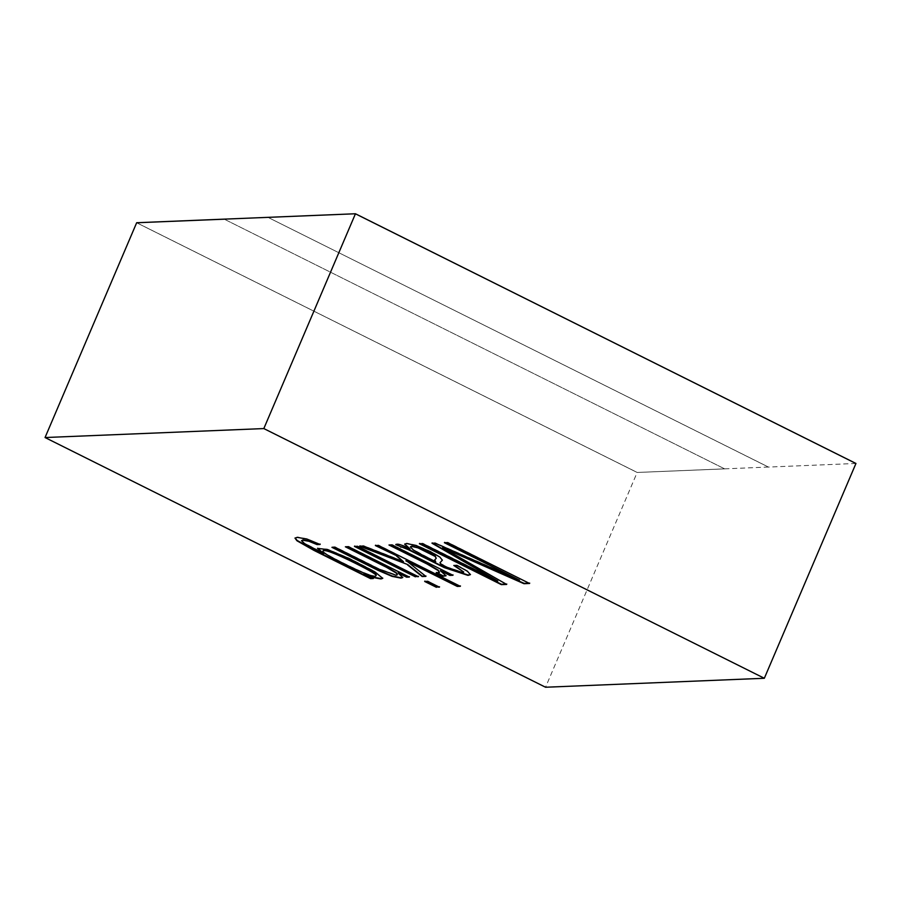 <?xml version="1.0" encoding="UTF-8"?>
<svg xmlns="http://www.w3.org/2000/svg" width="901" height="901" viewBox="0 0 901 901"><rect width="100%" height="100%" fill="white"/><g stroke="black" fill="none" stroke-linecap="round" stroke-linejoin="round"><path stroke-width="0.68" stroke-dasharray="4.5 3.38" d="M398.186 572.597L402.781 577.35M332.728 547.301L331.928 547.335M346.164 546.761L348.529 546.31L409.313 577.068M409.459 576.708L408.66 576.741M355.253 546.389L357.607 545.938L417.737 576.37M425.486 581.427L427.84 580.976L438.742 586.844M376.168 545.522L378.533 545.082L459.668 585.988M360.715 546.164L363.61 545.691L403.659 561.379M406.036 560.49L425.43 576.054M389.773 544.97L392.138 544.519L452.268 574.951M437.267 572.912L436.343 572.45L439.575 572.146M440.443 570.299L446.074 575.604M454.577 565.434L456.784 565.344M456.942 564.995L467.596 570.93L470.468 574.433M404.763 544.001L406.779 543.157L416.42 545.206L430.779 551.468L440.003 556.717L442.38 560.028M440.139 562.415L440.904 563.609L447.369 567.089L462.54 572.169L463.902 571.718M434.778 559.758L436.377 558.001M410.507 546.524L413.311 549.542L435.622 561.672M396.046 544.418L395.933 544.362C397.589 543.112 402.319 544.531 410.135 548.596L409.989 548.957M855.95 463.463L768.429 467.078L267.935 217.344L768.44 467.045L637.165 472.462L136.659 222.761L637.165 472.462L545.555 687.238M224.18 219.134L724.674 468.88L224.18 219.134M323.099 550.804C321.927 551.626 328.921 555.804 344.058 563.35C364.466 573.475 375.165 577.473 376.156 575.367M317.625 548.225L327.581 549.171L349.273 558.203L374.793 571.369L382.79 578.149M301.689 540.341L304.448 543.123L323.808 553.191M295.089 537.953L297.431 536.996L307.309 538.787L319.405 544.136M364.049 573.486L372.654 578.217M332.075 546.986L335.093 546.862L379.175 568.858L396.215 574.883L397.51 574.421M445.218 542.695L447.774 542.244L528.91 583.161M432.728 543.213L435.172 542.762L519.618 579.816M420.215 543.72L422.794 543.269L497.938 580.706M442.661 547.414L506.058 584.096M637.165 472.462L724.674 468.88L637.165 472.462M136.67 222.727L637.176 472.428"/><path stroke-width="1.35" d="M398.028 572.946L402.736 577.541L401.035 578.138L392.025 576.358L377.924 570.288L331.928 547.335L334.935 547.211L379.028 569.207L396.057 575.243L397.352 574.782L396.102 572.968L386.326 567.225L345.365 546.794L348.372 546.67L409.313 577.068L406.61 577.181L398.129 572.946M402.781 577.35L401.193 577.789L392.183 575.998L378.082 569.928L332.728 547.301M409.459 576.708L406.61 577.181M406.756 576.82L398.276 572.585M418.548 576.336L415.53 576.46L354.6 546.062M415.384 576.82L354.442 546.411L357.46 546.299L418.391 576.696L415.53 576.46M439.553 586.81L436.535 586.934L424.833 581.1M436.388 587.294L424.675 581.46L427.693 581.336L439.395 587.17L436.535 586.934M426.004 576.032L422.299 576.178L407.748 564.578L359.758 546.197L363.463 546.051L403.502 561.74L396.857 555.849L375.514 545.206M407.748 564.578L359.904 545.837M460.467 585.954L457.46 586.078L406.148 560.49L425.858 576.392L422.152 576.539L407.59 564.938M396.857 555.849L375.368 545.555L378.375 545.432L460.321 586.314L457.303 586.438L405.878 560.85M403.502 561.74L396.699 556.199M439.429 572.507L438.111 570.513L427.097 564.026L388.973 545.004L391.98 544.88L452.921 575.277L449.903 575.401L440.296 570.66L446.029 575.795L443.078 576.246L436.185 572.811L439.429 572.507L438.258 570.153L427.254 563.666L389.773 544.97M446.074 575.604L443.236 575.885L436.343 572.45M453.068 574.917L450.061 575.041L440.296 570.66M404.763 544.001L410.079 548.957L404.65 544.17L406.633 543.517L416.262 545.567L430.622 551.829L439.857 557.066L442.335 560.219L439.992 562.765L440.747 563.97L447.211 567.45L462.382 572.529L463.745 572.079L453.777 565.468L456.784 565.344L467.45 571.279L470.423 574.624L468.036 575.401L444.362 567.653L408.266 549.644L395.809 544.666M470.468 574.433L468.182 575.041L444.52 567.303L408.423 549.283L401.835 546.839L400.821 547.234M442.38 560.028L439.992 562.765M463.745 572.079L454.577 565.434M435.712 561.661L434.676 559.938L436.23 558.361L435.104 556.401L418.019 547.887L411.701 546.4L410.349 546.884L413.165 549.903L422.76 555.253L435.622 561.672L434.778 559.758M436.23 558.361L435.262 556.041L428.043 551.851L418.165 547.526L411.858 546.051L410.349 546.884M395.832 544.621L395.787 544.722C397.431 543.472 402.161 544.88 409.989 548.957L410.079 548.957M263.824 428.572L355.433 213.796L855.939 463.497L355.445 213.762L855.95 463.463L764.33 678.273L545.555 687.238L45.05 437.537L263.824 428.572L764.33 678.273M355.445 213.762L136.67 222.727L45.05 437.537M444.418 542.729L447.617 542.605L529.563 583.476L523.988 583.713L442.605 547.763L506.632 584.422L501.35 584.636L419.404 543.754L422.637 543.63L497.78 581.066L432.007 543.235L435.025 543.112L519.46 580.176L444.418 542.729M363.993 573.847L373.296 578.543L370.604 578.656L313.987 550.41L296.947 540.769L294.987 538.122L297.274 537.356L307.162 539.136L320.069 544.463L317.051 544.587L308.897 541.287L302.927 540.228L301.531 540.701L304.301 543.483L323.56 553.563L317.512 548.394L327.435 549.531L349.115 558.564L374.636 571.718L382.745 578.341L380.977 578.96L374.343 577.732L363.891 573.847M355.242 563.249C334.462 552.966 323.696 548.934 322.952 551.164C321.781 551.986 328.764 556.165 343.912 563.711C364.308 573.836 375.007 577.834 375.999 575.716C377.136 574.872 370.21 570.716 355.242 563.249L355.399 562.888C334.62 552.606 323.853 548.574 323.099 550.804L322.952 551.164M375.999 575.716L376.156 575.367C377.282 574.511 370.367 570.356 355.399 562.888M323.662 553.552L317.625 548.225M382.79 578.149L381.134 578.611L374.489 577.372L364.139 573.486M320.227 544.103L317.208 544.227L309.043 540.927L303.074 539.868L301.531 540.701M373.453 578.183L370.75 578.296L314.134 550.049L297.093 540.409L295.089 537.953M397.352 574.782L396.26 572.608L386.484 566.875L346.164 546.761M400.968 546.873L395.933 544.362M519.46 580.176L444.576 542.379M497.78 581.066L432.165 542.886M506.79 584.062L501.497 584.276L419.562 543.393M529.709 583.127L524.145 583.352L442.515 547.774M136.659 222.761L224.169 219.18L136.659 222.761"/></g></svg>
